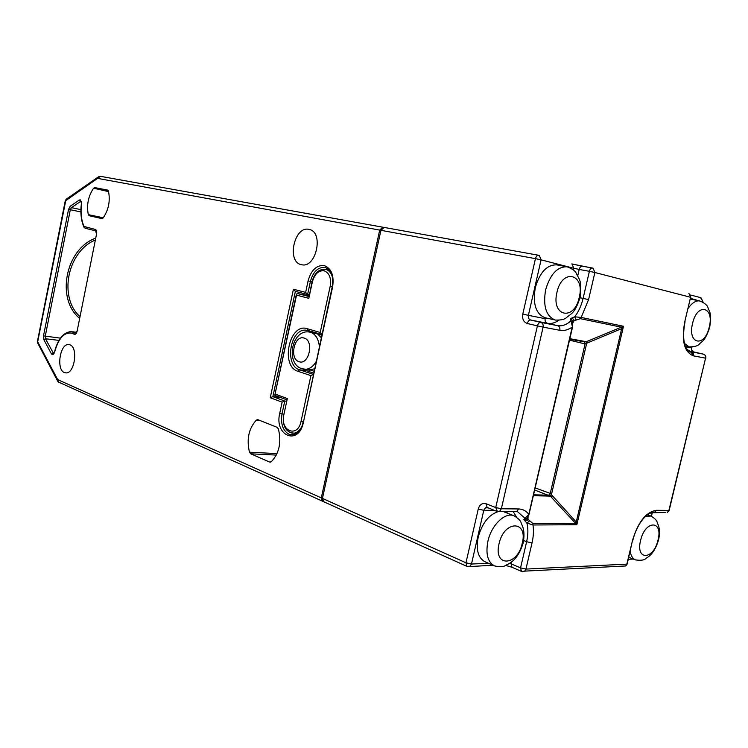 <?xml version="1.0" encoding="UTF-8"?>
<svg xmlns="http://www.w3.org/2000/svg" width="748" height="748" viewBox="0 0 748 748"><rect width="100%" height="100%" fill="white"/><g stroke="black" fill="none" stroke-linecap="round" stroke-linejoin="round"><path stroke-width="1.12" d="M498.224 511.604C488.799 514.727 482.123 523.254 478.196 537.195C475.868 549.696 478.056 557.84 484.76 561.636L494.391 565.881C487.705 562.085 485.536 553.894 487.902 541.3C491.333 525.059 505.246 511.735 514.063 515.802L504.32 511.969M556.83 264.876C547.022 264.577 539.841 272.197 535.278 287.765C532.613 304.053 535.886 314.038 545.096 317.732L555.325 320.06C546.134 316.367 542.898 306.315 545.61 289.897C550.201 274.207 557.4 266.503 567.19 266.802L556.83 264.876M313.618 373.112L308.288 371.345L309.859 369.858L314.543 368.801M321.266 337.657L317.601 333.973L310.28 332.177M64.403 372.588C56.1 369.708 59.877 343.818 68.489 344.548L69.947 344.828C78.269 347.306 74.753 373.392 66.151 372.915L64.403 372.588M301.36 264.67C286.456 262.062 294.17 225.718 308.896 229.374L309.401 229.496C324.034 232.376 316.124 268.41 301.706 264.736L301.36 264.67M558.7 320.322C554.894 322.977 551.136 323.968 547.424 323.295L557.494 325.632C561.87 326.399 566.245 324.903 570.621 321.144L572.631 321.79L572.538 327.119L570.397 318.611L574.688 316.797L581.177 317.433L580.383 318.685L573.987 320.78L572.8 323.099M528.06 516.793L527.985 519.234L532.838 523.469L532.978 524.984L526.882 523.067L523.843 519.664L528.808 514.315L572.201 327.072C568.022 329.952 563.889 331.037 559.831 330.317L543.113 327.119L501.347 508.78L518.56 508.949C522.721 509.051 526.134 510.837 528.808 514.315L572.416 327.11L572.613 320.845L570.397 318.611C572.903 318.442 574.099 319.162 573.987 320.78L572.772 322.603M383.593 227.383L382.789 227.186L379.694 230.094L321.294 497.888L322.388 501.141L323.014 501.291M257.985 419.703L277.069 427.295L278.378 428.913C281.631 442.199 279.284 453.129 271.346 461.703L269.626 462.049L250.73 453.812L249.486 452.194C246.438 439.3 248.719 428.604 256.321 420.105L257.985 419.703M94.734 187.589L107.637 190.104L108.46 191.133C110.424 200.913 108.628 209.879 103.074 218.042L101.896 218.631L89.134 215.686L88.311 214.648C86.459 205.083 88.217 196.266 93.584 188.206L94.734 187.589L108.292 190.684M308.98 295.928L297.059 293.431L308.859 296.498M303.744 293.525L303.52 294.6M295.086 433.214L295.825 433.812M328.755 269.598L328.138 269.85M309.214 294.815L307.54 294.506L305.642 292.375L308.101 280.893C311.14 270.112 316.498 264.998 324.155 265.559C331.429 268.364 334.253 275.479 332.617 286.895L303.342 422.517C298.704 446.07 274.123 435.897 279.705 413.457L282.127 402.144L270.262 397.74L293.422 289.242L305.642 292.375M286.4 401.19L284.773 401.04L282.127 402.144M280.098 397.338L272.87 396.646L270.262 397.74M308.288 371.345L303.071 369.007M381.602 228.701L380.994 230.057M322.388 498.654L322.351 499.664M494.344 510.388L483.778 510.295L471.483 564.02L465.967 562.786L466.948 566.376L323.538 501.665L322.444 498.402L465.967 562.786L478.243 509.07C479.664 504.545 482.273 502.768 486.069 503.75L495.728 507.537L537.419 325.885L527.321 323.501C523.572 322.108 522.057 318.985 522.777 314.113L535.446 258.64L380.928 230.319L322.444 498.402M380.928 230.319L384.145 227.429L538.541 255.246M379.694 230.094L97.838 178.426L98.792 176.603L100.522 176.332L382.667 227.168M382.789 227.186L100.522 176.332L65.581 200.763L66.544 198.977L98.278 176.958M65.974 199.398L37.727 341.621L37.783 343.229L57.521 380.844M65.272 200.698L37.456 341.369L57.69 379.629L57.727 381.246L58.849 382.228L57.69 379.629L321.294 497.888M572.865 321.986L572.613 320.845L573.632 320.911L572.949 321.64M572.538 327.128L529.023 514.297C526.059 521.272 527.452 517.018 526.555 518.654L524.974 518.252L517.242 511.445L513.913 511.323M535.147 487.892L550.257 493.4L576.24 522.01L576.848 524.722L532.978 524.984C533.82 530.482 533.502 536.466 532.034 542.926L525.947 569.078L626.852 564.142L632.481 540.561C637.979 522.095 645.945 512.006 656.379 510.304L668.899 510.426L705.56 358.161L693.443 355.852C684.205 352.186 681.316 340.779 684.785 321.603L690.6 297.283L594.875 272.506L588.582 299.593L583.094 298.405C581.392 305.549 578.587 311.682 574.688 316.797L576.128 319.807M527.976 517.205L526.199 519.262L527.2 518.598M527.611 517.569L527.985 519.234C527.331 520.935 525.956 521.076 523.843 519.664L527.564 518.794L527.396 518.289M584.328 341.855L586.273 341.714L623.495 326.259L621.682 328.615L585.067 343.921L569.396 340.134M529.462 520.991L526.882 523.067C528.284 528.565 528.2 534.783 526.629 541.72L532.034 542.926M588.582 299.593L581.177 317.433L623.495 326.259L576.848 524.722L550.313 496.111L534.652 490.015M580.383 318.685L621.251 327.156L621.682 328.615L576.24 522.01L575.184 523.291L532.838 523.469M552.688 496.279L552.024 496.943L550.313 496.111L551.388 494.849L586.722 343.164L586.273 341.714L569.733 338.666M588.096 340.957L586.722 343.164M533.539 494.821L548.733 495.176L550.257 493.4L585.067 343.921L584.646 341.911L569.621 339.153L584.422 341.883M321.799 335.207L317.601 333.973L317.638 333.328M312.01 281.79L308.831 298.33L296.545 295.114L297.059 293.431M296.545 295.114L274.787 395.271L275.236 395.524M275.376 394.177L287.335 398.553L283.857 414.757C279.808 431.147 297.732 438.403 301.051 421.339L310.906 375.627L313.319 374.486M321.93 334.58L307.933 330.485L321.93 334.58L320.219 332.486L330.195 286.25C331.383 277.985 329.335 272.814 324.062 270.757C318.489 270.318 314.59 274.02 312.365 281.884L308.831 298.33M307.465 294.488L295.292 291.346L293.422 289.242M81.373 203.634L81.121 201.362L80.438 201.53L71.443 207.645L70.321 209.73L45.235 336.291L45.46 338.76L53.51 353.402M79.223 200.09L80.242 199.838L81.541 203.606C80.466 212.647 81.298 220.258 84.047 226.448L95.305 229.449C96.511 229.991 96.941 231.478 96.585 233.9L77.109 331.224C76.418 333.776 75.398 334.767 74.052 334.197L72.266 333.243C64.496 331.719 58.653 337.9 54.716 351.784C53.744 354.646 52.603 355.291 51.313 353.72L43.814 339.601L43.487 335.908L68.554 209.347L70.237 206.224L79.223 200.09L81.252 201.708M54.716 351.784L54.595 351.588C57.961 338.956 63.468 332.29 71.116 331.588L75.735 333.197M332.617 286.895L332.252 286.774C333.664 276.227 331.242 269.794 325.006 267.475L324.716 267.419C317.872 267.13 313.103 271.786 310.42 281.388L307.606 294.525M308.101 280.893L312.028 281.706M312.365 281.884L312.019 281.762C314.469 273.114 318.91 268.953 325.333 269.28L325.642 269.345C328.877 270.206 331.13 272.768 332.411 277.022M645.543 516.382L650.91 516.027L647.413 514.783M688.282 308.204C692.087 302.781 695.958 300.359 699.885 300.939L690.451 299.125M522.254 543.235C528.312 520.112 504.096 520.01 499.047 543.777C493.166 567.526 517.597 566.273 522.254 543.235M579.223 297.442C585.432 273.749 562.206 267.681 556.951 292.346C550.911 316.769 574.37 321.397 579.223 297.442M658.016 540.028C663.354 519.963 645.197 519.879 640.597 540.439C635.361 560.981 653.705 560.037 658.016 540.028M709.216 327.194C714.667 306.689 697.314 302.164 692.573 323.379C687.206 344.426 704.747 347.885 709.216 327.194M316.077 361.714C313.225 366.436 309.766 368.951 305.698 369.269L301.893 368.68C285.652 364.033 291.318 330.307 308.382 331.897L310.476 332.234C315.525 334.066 318.498 338.788 319.377 346.399M310.607 369.858L303.623 369.11M299.06 361.695C308.999 365.585 314.403 340.527 304.137 338.068C294.245 334.524 289.009 359.003 299.06 361.695M283.632 414.102L281.996 413.962C280.519 423.976 282.894 430.764 289.121 434.336L293.403 434.756C298.994 432.101 302.192 427.968 302.987 422.349M693.546 355.197L690.357 351.569M79.522 318.255C55.745 298.761 65.525 249.075 95.548 238.182M80.896 211.946L68.554 209.347M60.41 338.143L43.487 335.908M309.859 369.858L314.02 371.232M93.584 188.206L108.591 191.628M88.311 214.648L103.28 217.771M89.134 215.686L102.588 218.481M256.321 420.105L259.649 420.357M249.486 452.194L277.012 453.615M250.73 453.812L276.311 455.093M269.626 462.049L270.683 462.096M295.357 291.365L272.87 396.646L284.773 401.04L281.996 413.962L279.705 413.457M307.839 330.448L305.848 330.149C290.056 328.578 284.221 365.688 299.602 369.821L306.035 370.587L307.493 369.484M310.906 375.627L298.013 371.307L299.602 369.821L313.337 374.393M308.083 331.878L310.448 331.224M301.079 427.828C299.2 430.839 296.937 432.615 294.291 433.157L291.851 433.167M298.013 371.307C280.004 366.277 289.336 322.538 307.176 328.681L320.219 332.486M287.335 398.553L283.857 414.757M76.044 333.159L74.052 334.197M54.071 352.981L51.313 353.72M58.952 340.377L45.46 338.76L43.814 339.601M80.906 209.646L71.443 207.645L70.237 206.224M96.099 230.964L85.216 228.271L84.384 226.766M95.155 240.127C67.404 251.515 58.391 297.246 79.868 316.516M699.885 300.939C704.971 303.211 707.692 305.558 708.047 307.989C709.104 311.42 711.918 312 709.712 327.306C704.925 341.546 702.148 341.135 699.642 343.771C698.239 345.828 694.733 346.866 689.123 346.894L684.495 343.435M650.91 516.027C657.838 520.215 656.538 521.534 658.483 525.573C659.783 529.631 659.801 534.437 658.549 539.981C654.051 554.436 648.077 556.951 646.001 558.354C644.561 560.149 641.083 560.663 635.557 559.915C632.78 558.765 630.994 555.932 630.171 551.435M550.313 496.111L533.333 495.718M690.703 351.644L703.298 354.122L689.132 351.036M687.01 349.456L691.171 351.747C692.994 352.383 693.751 353.748 693.443 355.852M665.832 512.464L650.713 512.782M580.027 297.769L583.094 298.405L589.377 271.318L579.204 269.439L577.727 275.853M523.665 540.505L526.629 541.72L520.561 567.872L509.678 563.263M513.044 511.323L516.653 517.233M685.579 346.745L691.489 347.932L691.685 347.119M702.531 301.874L690.628 298.368M511.52 561.972L511.108 563.777L512.006 567.265L521.45 571.379L520.561 567.872L525.947 569.078L524.741 571.117L625.702 565.974L627.011 563.468M651.171 516.12L652.088 512.296M573.351 270L573.753 268.261L541.085 259.846L528.387 315.329L545.142 318.676L549.247 318.676M545.142 318.676C544.787 321.07 545.554 322.612 547.424 323.295L530.669 320.013L540.776 322.369L557.494 325.632C559.401 326.324 560.177 327.886 559.831 330.317M466.948 566.376L470.174 566.208L471.483 564.02L488.556 563.309M508.154 513.474L504.975 511.258M539.158 255.395L538.654 255.264C537.176 255.227 536.11 256.349 535.446 258.64L541.085 259.846L539.327 255.461L538.654 255.264L384.023 227.411M582.14 266.138L571.809 263.932M592.912 268.139L592.407 268.008C591.032 267.98 590.022 269.084 589.377 271.318L594.875 272.506L593.127 268.223L571.996 263.997L573.753 268.261L579.204 269.439C579.85 267.214 580.859 266.12 582.234 266.157L592.304 267.999M688.871 293.384L690.871 297.358L688.871 293.384M700.549 297.611L702.896 301.528L700.913 297.704L690.61 295.011M690.572 297.386L684.785 321.603M684.785 321.64L685.065 321.668C682.774 333.786 683.233 342.743 686.458 348.568C688.067 350.952 689.282 352.13 690.105 352.084L690.937 351.7L688.441 351.13M691.498 347.895L691.489 347.932C691.189 349.98 691.937 351.317 693.723 351.934L703.326 354.122C705.112 354.748 705.869 356.095 705.56 358.161L705.813 358.208C706.112 356.151 705.28 354.786 703.326 354.122L703.372 354.141M527.321 323.501C528.023 321.126 529.135 319.966 530.669 320.013C528.789 319.331 528.032 317.76 528.387 315.329L522.777 314.113M540.776 322.369C539.243 322.323 538.13 323.491 537.419 325.885L543.113 327.119C543.469 324.651 542.693 323.071 540.776 322.369M705.579 358.114L669.161 510.416L667.422 512.474L669.011 509.968M487.696 507.649L496.803 511.361L499.739 511.221L501.347 508.78L495.728 507.537L497.345 511.464M487.023 507.481L485.443 507.827L487.163 507.546L486.069 503.75M518.56 508.949L516.962 511.351L497.766 511.585M632.63 539.962L632.771 540.533C636.127 526.517 645.337 512.09 654.575 512.23L656.379 510.304M487.948 507.855L485.443 507.827L483.778 510.295L478.243 509.07M623.804 566.077L625.702 565.974L627.142 564.104L632.481 540.561M492.876 565.207L468.164 566.675M522.609 571.668L524.741 571.117L522.048 571.481M332.271 286.699L330.195 286.25M301.051 421.339L303.099 421.825M307.802 330.448L305.848 330.149L307.933 330.485L307.176 328.681M303.342 422.517L332.243 286.793M96.585 233.9L77.109 331.224M96.417 233.834L95.305 229.449M81.541 203.606L81.364 203.68C80.26 212.825 81.111 220.623 83.916 227.055M84.047 226.448L84.057 227.336L85.216 228.271L96.146 230.973M514.063 515.802C518.42 518.504 520.758 520.832 521.104 522.768L522.861 527.116C524.236 531.445 524.329 536.793 523.142 543.151C517.812 559.943 510.183 563.207 505.592 565.376C503.741 566.937 500.001 567.106 494.391 565.881M567.19 266.802C572.557 268.934 575.595 271.169 576.315 273.525C579.345 279.733 582.159 280.612 580.055 297.639C574.782 313.216 571.902 313.178 566.47 317.563C564.824 319.405 561.103 320.238 555.325 320.06M325.623 269.336L329.195 270.065M68.489 344.548L69.368 344.65M257.275 419.609L257.882 419.656M283.529 414.588C282.361 426.425 285.942 432.615 294.291 433.157L296.601 433.316M76.586 332.29L72.659 331.785M689.123 346.894L685.299 346.034M635.557 559.915L628.778 557.269M37.437 341.462L37.55 342.762M322.388 501.141L58.849 382.228M691.975 347.1L691.76 347.988C691.648 350.373 692.311 351.691 693.751 351.934M651.424 516.223L652.387 512.23M628.292 559.289L633.36 559.065M505.555 565.385L512.006 567.265M296.358 294.329L274.909 394.71M275.03 395.477L286.708 399.769M307.54 294.506L295.292 291.346M54.576 351.663L53.791 353.458M76.941 331.14L75.987 333.243"/></g></svg>

